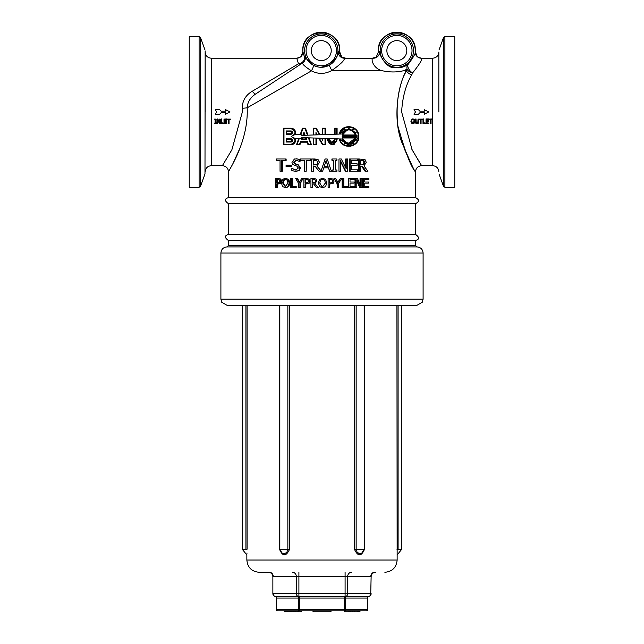 <?xml version="1.0" encoding="UTF-8"?>
<svg xmlns="http://www.w3.org/2000/svg" width="644" height="644" viewBox="0 0 644 644"><rect width="100%" height="100%" fill="white"/><g stroke="black" fill="none" stroke-linecap="round" stroke-linejoin="round"><path stroke-width="0.97" d="M407.258 305.312L407.885 305.312M294.598 158.988L298.075 158.988L294.461 158.988L291.941 162.28L292.714 164.502L296.868 166.136L298.357 168.02L295.66 170.064L291.853 168.478L291.853 170.523L295.781 171.481L298.937 170.362L300.04 167.762L297.633 164.671L295.153 164.019L293.592 162.111L296.071 160.187L299.573 161.515L299.573 159.567L300.032 159.567L300.032 161.515L299.573 161.515M291.185 138.726C293.302 139.828 293.302 140.931 291.185 142.034L286.218 142.034L286.218 138.726L291.185 138.726L292.545 139.442M291.185 141.543L291.185 139.225L286.709 139.225L286.709 141.543L291.185 141.543L292.32 140.617M291.185 144.771L283.481 144.771L283.481 128.204L291.185 128.204C294.622 128.736 295.974 130.764 295.234 134.282L300.305 134.282L302.511 128.204L305.441 128.204L307.977 135.168L313.242 134.99L313.242 128.204L316.26 128.204L320.036 134.749L322.282 134.668L322.282 128.204L325.51 128.204L325.51 134.556L334.606 134.242L334.606 128.204L337.094 128.204L337.094 134.153L339.227 134.081C341.682 122.827 359.272 125.169 358.805 136.488C359.263 147.814 341.69 150.149 339.227 138.895L337.094 138.822L337.094 139.861C333.825 146.196 330.557 146.196 327.273 139.861L327.273 138.943L329.76 138.943L329.76 139.861C331.378 142.992 332.996 142.992 334.606 139.861L334.606 138.734L325.51 138.42L325.51 144.771L322.491 144.771L318.683 138.178L316.47 138.106L316.47 144.771L313.242 144.771L313.242 137.993L308.951 137.84L311.471 144.771L308.033 144.771L307.091 142.171L300.869 142.171L299.919 144.771L296.482 144.771L298.695 138.693L295.234 138.693C295.974 142.211 294.622 144.24 291.185 144.771L292.577 144.546M305.095 128.703L302.857 128.703L300.812 134.33L301.859 135.385L302.817 135.353L303.976 132.173L305.111 135.272L307.454 135.192L305.095 128.703M291.185 128.703L283.98 128.703L283.98 144.272L291.185 144.272C296.168 141.68 296.168 139.08 291.185 136.488C296.168 133.896 296.168 131.296 291.185 128.703M342.189 136.649L355.552 136.649L342.189 136.327M355.52 137.148L342.222 137.148L355.52 137.148M342.222 135.828L355.52 135.828L342.222 135.828M321.501 138.275L319.271 138.202L322.773 144.272L325.011 144.272L325.011 138.404L322.773 138.323L322.773 140.489L321.501 138.275L322.773 140.489M316.47 134.87L316.47 134.346L316.47 134.87M303.356 135.329L304.588 135.288L303.976 133.622L303.356 135.329L303.976 133.622M305.465 137.719L302.527 137.615L302.044 138.943L305.916 138.943L305.465 137.719M315.971 138.082L313.733 138.009L313.733 144.272L315.971 144.272L315.971 138.082M317.331 134.846L319.472 134.765L315.971 128.703L313.733 128.703L313.733 134.966L315.971 134.894L315.971 132.487L317.331 134.846L315.971 132.487M308.412 137.824L306.005 137.736L306.625 139.442L301.336 139.442L302.004 137.599L300.756 138.693L299.227 138.693L297.19 144.272L299.573 144.272L300.523 141.672L307.438 141.672L308.387 144.272L310.762 144.272L308.412 137.824M356.551 135.506L355.979 135.506L355.979 137.47L356.551 137.47L356.551 135.506M335.105 134.226L336.595 134.169L336.595 128.703L335.105 128.703L335.105 134.226L336.595 134.169M322.773 134.652L325.011 134.572L325.011 128.703L322.773 128.703L322.773 134.652L325.011 134.572M336.595 138.806L335.105 138.75L335.105 139.861C333.157 143.628 331.209 143.628 329.261 139.861L329.261 139.442L327.772 139.442L327.772 139.861C330.718 145.552 333.664 145.552 336.595 139.861L336.595 138.806L335.105 138.75M355.383 137.969L342.358 137.969C346.746 144.779 351.093 144.779 355.383 137.969L348.726 143.169M342.358 135.007L355.383 135.007C351.093 128.196 346.746 128.196 342.358 135.007L347.14 130.04M341.795 140.859L341.545 140.424L342.536 139.861L342.149 138.999L339.742 138.919C342.214 149.472 358.74 147.17 358.314 136.488C358.748 125.813 342.206 123.495 339.742 134.065L342.149 133.976L342.536 133.115L341.545 132.551L341.795 132.117L342.785 132.688L345.071 130.402L344.5 129.42L344.926 129.17L345.498 130.152L348.621 129.315L348.621 128.18L349.12 128.18L349.12 129.315L352.244 130.152L352.807 129.17L353.242 129.42L352.671 130.402L354.957 132.688L355.939 132.117L356.188 132.551L355.206 133.115L355.891 135.007L357.05 135.007L357.05 137.969L355.891 137.969L355.206 139.861L356.188 140.424L355.939 140.859L354.957 140.287L352.671 142.574L353.242 143.564L352.807 143.805L352.244 142.823L349.12 143.66L349.12 144.795L348.621 144.795L348.621 143.66L345.498 142.823L344.926 143.805L344.5 143.564L345.071 142.574L342.785 140.287L341.795 140.859L341.545 140.424L342.536 139.861L342.149 138.999L339.742 138.919L349.426 145.914L358.193 137.937M291.185 130.941C293.302 132.044 293.302 133.147 291.185 134.25L286.218 134.25L286.218 130.941L291.185 130.941L292.545 131.65M291.185 131.432L286.709 131.432L286.709 133.759L291.185 133.759L291.185 131.432L292.32 132.358M355.891 137.969L355.585 139.015M355.939 140.859L354.957 140.287L354.015 141.487M353.315 142.123L352.671 142.574M352.807 143.805L352.244 142.823M348.621 143.66L345.498 142.823M344.926 143.805L344.5 143.564L345.071 142.574L342.785 140.287M355.383 135.007L354.53 132.938M353.62 131.787L352.485 130.869M351.439 130.321L348.766 129.806M342.358 137.969L344.129 141.197M345.297 142.131L346.319 142.662M327.772 139.861C330.718 145.552 333.664 145.552 336.595 139.861M299.227 138.693L297.19 144.272M307.438 141.672L308.387 144.272M295.274 141.97L293.036 144.361M291.185 128.204L292.569 128.43M292.94 128.575L295.274 131.006M305.441 128.204L307.977 135.168M316.26 128.204L320.036 134.749M325.51 134.556L334.606 134.242M337.094 134.153L339.227 134.081L341.827 129.476M343.638 128.043L345.079 127.303M348.71 126.554L349.652 126.578M352.695 127.319L354.281 128.156M355.939 129.5L357.283 131.207M358.048 132.68L358.805 136.488L358.08 140.231M355.086 144.24L352.735 145.641M350.368 146.309L339.227 138.895L337.094 138.822M325.011 138.404L322.773 138.323M280.043 160.445L276.308 160.445L276.308 158.988L285.389 158.988L285.389 160.445L281.541 160.445L281.541 171.264L280.043 171.264L280.043 160.445L277.25 160.445M285.389 160.445L286.137 160.445L286.137 158.988L285.389 158.988M293.382 143.596L293.954 143.113M294.461 142.485L295.049 140.843M295.049 139.917L294.461 138.275M293.954 137.647L293.382 137.164M293.382 135.812L293.954 135.329M294.461 134.701L295.049 133.058M295.049 132.133L294.461 130.49M293.954 129.863L293.382 129.38M303.976 132.173L305.111 135.272M291.185 133.759L292.32 132.833M311.833 158.988L318.015 159.64L319.44 162.32L316.84 165.919L321.042 170.958L325.099 158.988L327.208 158.988L331.418 171.264L329.672 171.264L328.537 167.826L323.763 167.826L322.628 171.264L319.134 171.264L315.182 166.377L313.459 166.377L313.459 171.264L311.624 171.264L311.624 158.988L314.836 158.988M310.36 160.445L310.601 158.988L310.36 160.445L306.198 160.445L306.198 171.264L304.564 171.264L304.564 160.445L300.893 160.445M304.564 160.445L300.45 160.445L300.45 158.988L310.36 158.988M300.032 159.567L296.103 158.77M297.947 158.988L299.573 159.567M335.355 170.008L336.925 170.008L336.925 171.264L332.119 171.264L332.119 170.008L333.697 170.008L333.697 160.243L331.91 160.243L331.91 158.988L336.925 158.988L336.925 160.243L335.355 160.243L335.355 170.008L336.619 170.008M345.699 167.714L345.699 158.988L347.696 158.988L347.696 171.264L345.892 171.264L340.483 160.678L340.483 171.264L338.961 171.264L338.961 158.988L341.28 158.988L346.19 168.704L346.19 158.988M338.961 171.264L338.961 158.988M356.406 165.258L351.713 165.258L351.713 169.807L357.517 169.807L357.517 171.264L349.547 171.264L349.547 158.988L357.517 158.988L357.517 160.445L351.713 160.445L351.713 163.801L356.406 163.801M292.545 133.541L291.185 134.25M353.975 131.44L354.957 132.688L355.939 132.117M352.244 130.152L352.807 129.17M355.206 133.115L355.891 135.007M345.498 130.152L346.118 129.855M345.071 130.402L344.5 129.42L344.926 129.17M342.785 132.688L343.775 131.424M345.224 127.778L339.742 134.065L342.149 133.976L342.536 133.115L341.545 132.551L341.795 132.117M356.043 136.568L355.979 137.47M301.859 137.591L300.756 138.693M306.005 137.736L306.625 139.442M302.857 128.703L300.812 134.33L301.859 135.385M300.869 142.171L299.919 144.771M337.094 139.861L334.188 144.337M333.278 144.642L327.273 139.861M308.951 137.84L311.471 144.771M329.76 139.861L330.654 141.744M332.054 142.284L334.606 139.861M334.606 138.734L325.51 138.42M292.835 140.489L292.714 141.012M292.07 141.777L291.185 142.034M302.527 137.615L302.044 138.943M335.105 139.861L334.252 141.922M333.745 142.324L333.302 142.557M332.296 142.783L331.427 142.686M375.669 57.236L372.353 58.21L373.448 58.21A6.134 6.134 90 0 0 379.566 51.689L378.471 51.705A18.402 18.402 0 0 1 396.293 32.208A18.402 18.402 0 0 1 415.211 51.705L415.211 51.705C416.225 52.285 414.003 56.334 408.546 63.861A6.134 3.486 -130.7 0 0 408.409 68.312A6.134 3.486 -130.7 0 0 412.611 72.917C419.896 63.788 422.802 58.886 421.337 58.21L432.704 58.21L432.704 165.685L421.627 165.685C417.908 166.055 415.863 168.1 415.493 171.827L415.493 197.587L228.507 197.587L228.507 171.827C227.638 171.98 248.745 142.179 247.175 107.814L311.463 70.856C318.313 74.358 325.099 74.229 331.813 70.478L330.831 71.025M239.681 148.756L232.935 163.592M228.974 170.998L228.507 171.827C228.137 168.1 226.092 166.055 222.373 165.685L231.856 149.867L242.369 111.951L242.265 108.24A6.134 0.427 177 0 0 247.175 107.814C247.505 102.146 250.339 97.534 255.684 93.968L302.648 62.895A6.134 6.134 56.5 0 0 305.095 55.875L304.266 56.35L302.897 51.705A18.402 18.402 0 0 1 320.712 32.208A18.402 18.402 0 0 1 339.63 51.705L338.269 51.689C339.332 53.822 336.393 58.306 329.446 65.133A6.134 0.564 -119.3 0 0 331.813 70.478C340.604 64.247 344.798 60.158 344.395 58.21L373.448 58.21C370.839 56.793 371.411 66.863 381.023 70.478C389.644 72.45 397.429 72.45 404.376 70.478L407.056 69.133L404.376 70.478L406.251 70.478C398.386 85.95 395.601 104.529 397.912 126.192C405.148 151.791 410.936 166.868 415.275 171.441C415.348 172.954 411.146 163.93 402.685 144.369C392.896 122.416 396.648 88.534 406.251 70.478A6.134 4.033 -155.2 0 0 411.782 74.728L412.611 72.917A6.134 4.323 -160.3 0 1 407.056 69.133A6.134 5.41 50.4 0 1 408.546 63.861C405.084 66.992 400.262 68.232 394.088 67.572C385.418 68.578 377.593 50.329 379.566 51.689M408.65 158.698L404.327 148.756M404.319 75.139L407.056 69.133M367.635 183.105L364.77 183.105L364.77 186.535L368.867 186.535L368.867 187.621L362.789 187.621L362.789 178.396L368.867 178.396L368.867 179.491L364.77 179.491L364.77 182.019L367.635 182.019M367.901 179.491L364.77 179.491M364.77 186.535L367.901 186.535M360.64 187.621L356.792 179.668L356.792 187.621L355.705 187.621L355.705 178.396L357.364 178.396L360.857 185.705L360.857 178.396L361.92 178.396L361.92 187.621L359.843 187.621L356.792 181.173M355.705 187.621L355.005 187.621L355.005 178.396L355.705 178.396M360.052 184.023L360.052 178.396L360.857 178.396M353.459 183.105L350.014 183.105L350.014 186.535L354.409 186.535L354.409 187.621L348.259 187.621L348.259 178.396L354.409 178.396L354.409 179.491L350.014 179.491L350.014 182.019L353.459 182.019M353.749 179.491L350.014 179.491M350.014 186.535L353.749 186.535M343.791 186.535L347.865 186.535L347.865 187.621L342.149 187.621L342.149 178.396L343.791 178.396L343.791 186.535L347.333 186.535M337.359 187.621L337.045 183.669L333.962 178.396L335.588 178.396L337.987 182.461L340.418 178.396L341.723 178.396L338.599 183.54L338.599 187.621L337.359 187.621L337.359 183.669L334.212 178.396M337.657 182.461L340.418 178.396M322.572 187.823L319.545 186.567L318.418 183.009L319.553 179.451L322.58 178.203L325.614 179.451L326.75 183.009L325.614 186.567L322.58 187.823M322 178.235L322.58 178.203L322 178.235M304.25 178.396L308.919 178.976L310.014 181.181L309.209 183.226L305.457 184.184L305.457 187.621L303.879 187.621L303.879 178.396L308.645 178.976L309.756 181.181L308.943 183.226L305.111 184.184L305.111 187.621M303.026 178.396L300.37 183.54L300.37 187.621L298.703 187.621L298.703 183.669L295.628 178.396L296.964 178.396L299.315 182.461L301.73 178.396L303.026 178.396L299.919 183.54L299.919 187.621M296.964 178.396L297.48 178.396L299.782 182.461M295.668 186.535L296.208 186.535L296.208 187.621L290.468 187.621L290.468 178.396L291.651 178.396L291.651 186.535L295.668 186.535L295.668 187.621M291.651 178.396L292.271 178.396L292.271 186.535M276.558 178.396L280.752 178.976L281.734 181.181M281.5 182.429L281.009 183.226L277.636 184.184L277.628 187.621L275.6 187.621L275.6 178.396L279.882 178.976L280.889 181.181L280.148 183.226L276.703 184.184L276.703 187.621M320.39 171.264L319.191 171.264M314.98 158.988L318.096 159.64L319.488 162.32L316.945 165.919L321.066 170.958M329.672 171.264L328.4 167.826L323.763 167.826M306.528 160.445L306.198 171.264M296.61 160.187L294.179 162.111L295.709 164.019L298.132 164.671L300.49 167.762L299.412 170.362L295.781 171.481M291.965 168.478L296.208 170.064M290.524 165.146L291.177 165.146L291.177 166.635L286.089 166.635L286.089 165.146L290.524 165.146L290.524 166.635M282.378 160.445L282.378 171.264L281.541 171.264M332.119 171.264L332.119 170.008M333.463 170.008L333.463 160.243M336.619 160.243L335.355 160.243M345.892 171.264L345.393 171.264L340.483 161.435M356.784 160.445L351.713 160.445M351.713 169.807L356.784 169.807M366.017 171.264L365.108 171.264L361.638 166.377L360.729 166.377L360.729 171.264L359.199 171.264L359.199 158.988L365.019 159.64L366.283 162.32L363.965 165.919L367.925 171.264L366.017 171.264L362.467 166.377L360.729 166.377M359.199 171.264L358.434 171.264L358.434 158.988L359.199 158.988M285.292 178.203L288.81 179.451L289.848 183.009L288.81 186.567L286.049 187.823L282.507 186.567L281.484 183.009L282.515 179.451L285.292 178.203L288.11 179.451L289.172 183.009L288.11 186.567L285.292 187.823M311.165 178.396L315.874 178.887L316.92 180.9L315.005 183.612L318.289 187.621L316.582 187.621L313.612 183.951L312.388 183.951L312.388 187.621L310.939 187.621L310.939 178.396L315.745 178.887L316.808 180.9L314.86 183.612L318.208 187.621M329.937 184.184L329.366 184.184L329.366 187.621L328.118 187.621L328.118 178.396L332.932 178.976L334.043 181.181L333.23 183.226L329.366 184.184M328.118 187.621L328.118 178.396M292.32 140.142L291.185 139.225M319.271 138.202L322.773 144.272M358.314 136.488L358.289 135.892M357.589 132.873L356.865 131.473M355.585 129.847L353.999 128.567M352.501 127.778L348.324 127.061M438.838 111.951L438.838 52.075C438.475 55.803 436.431 57.847 432.704 58.21M439.015 49.918L443.507 37.585L443.507 186.317L439.015 173.977M204.985 173.977L205.162 50.924L204.985 173.977L200.493 186.317L200.493 37.585L199.109 36.619L199.109 187.283L189.247 187.283L189.247 36.619L199.109 36.619M222.373 165.685L211.296 165.685L211.296 58.21C207.569 57.847 205.525 55.803 205.162 52.075L205.162 111.951M444.891 36.619L454.753 36.619L454.753 187.283L444.891 187.283L444.891 36.619L443.507 37.585M372.932 58.371L344.395 58.21A6.134 6.134 90 0 1 338.269 51.689M388.646 65.575L392.397 67.169M398.008 67.862L400.729 67.54M421.627 165.685L412.12 149.835L401.631 111.951C402.46 97.252 405.841 84.839 411.774 74.728M424.324 114.157L424.324 112.708L419.912 112.708L418.439 114.221L414.02 114.221L415.493 111.951L414.02 109.681L418.439 109.681L419.912 111.195L424.324 111.195L424.324 109.738M411.782 74.728L411.564 75.139M411.564 148.756L420.443 163.906M410.92 121.354L411.452 119.422L412.868 118.834L414.293 119.422L414.825 121.104L414.293 123.076L412.868 123.68L411.444 123.076L410.92 121.354L411.452 119.631L412.868 119.019L414.293 119.631L414.825 121.354M415.412 119.116L416 118.923L416.193 122.811L417.014 123.173L417.835 122.811L418.02 119.116L418.608 119.116L418.189 123.27L417.014 123.68L415.839 123.27L415.412 121.909L415.412 119.116L416 119.116M416 121.644L416.193 122.521L417.014 122.875L417.835 122.521L418.02 121.66M418.02 119.116L418.608 119.116M420.484 123.278L420.484 119.647L419.002 119.647L419.002 119.116L422.553 119.116L422.553 119.647L421.071 119.647L421.071 123.278M419.002 119.116L422.553 119.116M422.995 119.116L423.583 118.923L423.583 123.06L425.555 123.06L425.555 123.584L422.995 123.584L422.995 119.116L423.583 119.116M423.583 122.763L425.555 123.06M426.61 119.647L426.61 120.879L428.638 120.879L428.638 121.402L426.61 121.402L426.61 123.06L428.783 123.06L428.783 123.584L426.022 123.584L426.022 118.923L428.783 118.923L428.783 119.647L426.61 119.647L426.61 120.637L428.638 120.637L428.638 121.153M426.61 121.402L426.61 122.763L428.783 123.06M428.976 119.116L432.526 118.923L432.526 119.647L431.045 119.647L431.045 123.584L430.458 123.584L430.458 119.647L428.976 119.647L428.976 119.116L432.526 119.116M342.544 57.3L345.756 58.21L344.395 58.21M300.024 57.276L296.771 58.21L298.454 63.812L252.303 91.223A6.134 1.377 -123.5 0 0 255.684 93.968L302.648 62.895C302.229 64.159 305.167 66.815 311.463 70.856A6.134 0.612 117.3 0 0 313.596 65.414C307.534 60.423 304.701 57.244 305.095 55.875M329.446 65.133L320.986 67.266M318.015 66.944L313.596 65.414M301.843 63.426A6.134 4.564 -123.5 0 1 298.454 63.812A6.134 5.418 159.4 0 0 304.266 56.35A6.134 6.134 -123.5 0 1 301.843 63.426L284.141 75.139M225.561 114.157L225.561 112.708L225.561 114.221L229.98 111.951L225.561 109.681L225.561 111.195L225.561 109.738M215.257 114.221L216.73 111.951L215.257 109.681L216.73 111.951L215.257 114.221L219.676 114.221L221.15 112.708L225.561 112.708M252.303 91.223C245.614 95.231 242.273 100.899 242.265 108.24M214.5 123.133L215.064 122.835L215.064 119.575L214.5 119.116L216.207 119.116L215.651 119.575L215.651 122.835L216.207 122.835L216.207 123.584L214.5 123.584L215.064 123.133L215.064 119.575M214.5 119.116L216.207 119.116M217.487 119.736L217.487 123.584L216.939 123.584L216.939 119.116L217.769 119.116L219.548 122.658L219.548 119.116L220.095 119.116L220.095 123.584L219.435 123.584L217.487 119.736L217.487 123.278M216.939 119.116L217.769 118.923L219.548 122.376M219.548 119.116L220.095 119.116M220.989 119.116L221.576 118.923L221.576 123.06L223.549 123.06L223.549 123.584L220.989 123.584L220.989 119.116L221.576 119.116M221.576 122.763L223.549 123.06M224.015 119.116L226.777 118.923L226.777 119.647L224.603 119.647L224.603 120.637L226.632 120.637L226.632 121.402L224.603 121.402L224.603 122.763L226.777 122.763L226.777 123.584L224.015 123.584L224.015 119.116L226.777 119.116M228.451 123.278L228.451 119.647L226.97 119.647L226.97 119.116L230.52 119.116L230.52 119.647L229.039 119.647L229.039 123.278M226.97 119.116L230.52 119.116M415.493 245.436L416.966 246.91L227.034 246.91L228.507 245.436L228.507 240.534L415.493 240.534L415.493 245.436L228.507 245.436M220.9 299.178L221.705 302.221L227.034 305.312L416.966 305.312L422.295 302.221L423.1 299.178L220.9 299.178L220.9 253.044L423.1 253.044L423.1 299.178M331.233 50.602A9.966 9.966 0 0 1 321.267 60.568A9.966 9.966 0 0 1 311.293 50.602A9.966 9.966 0 0 1 321.267 40.636A9.966 9.966 0 0 1 331.233 50.602M406.815 50.602A9.966 9.966 0 0 1 396.841 60.568A9.966 9.966 0 0 1 386.875 50.602A9.966 9.966 0 0 1 396.841 40.636A9.966 9.966 0 0 1 406.815 50.602M426.022 119.116L428.783 119.116M421.071 119.647L421.071 123.584L420.484 123.584L420.484 119.647M215.651 119.575L215.651 123.133L216.207 123.133M224.603 121.402L224.603 123.06L226.777 123.06M224.603 119.647L224.603 120.879L226.632 120.879M229.039 119.647L229.039 123.584L228.451 123.584L228.451 119.647M414.213 121.354L412.876 123.165L411.532 121.354L411.894 120.001L412.876 119.534L413.851 120.001L414.213 121.354M411.532 121.104L412.876 122.867L414.213 121.104M424.324 111.195L424.324 109.681L428.743 111.951L424.324 114.221L424.324 112.708M414.02 114.221L415.493 111.951L414.02 109.681M225.561 111.195L221.15 111.195L219.676 109.681L215.257 109.681M364.77 182.019L368.593 182.019L368.593 183.105L364.77 183.105M363.643 187.621L363.643 178.396M350.014 182.019L354.12 182.019L354.12 183.105L350.014 183.105M348.815 187.621L348.815 178.396M342.568 187.621L342.568 178.396M325.445 183.009L322.588 186.76L322 186.704L319.722 183.009L320.495 180.223L322.588 179.265L324.673 180.223L325.445 183.009L324.616 180.223L322.58 179.265L320.527 180.223L319.77 183.009L322 186.704M322.58 186.76L325.373 183.009M322 179.314L322.588 179.265M308.468 181.222L307.937 182.582L305.111 183.138L305.111 179.459L307.792 179.813L308.468 181.222M305.457 179.459L305.457 183.138M300.37 183.54L299.919 183.54M279.721 181.222L279.238 182.582L276.703 183.138L276.703 179.459L279.11 179.813L279.721 181.222M277.628 179.459L277.628 183.138M278.594 178.396L277.685 178.396M324.222 166.434L326.146 160.662L328.078 166.434L324.222 166.434L327.957 166.434L326.057 160.662M322 168.181L325.164 158.988M315.182 166.377L313.274 166.377L313.274 171.264M317.701 162.449L316.993 164.381L313.274 165.017L313.274 160.404L316.912 160.823L317.701 162.449M313.459 160.404L313.459 165.017M332.119 160.243L332.119 158.988M351.713 163.801L357.13 163.801L357.13 165.258L351.713 165.258M350.127 171.264L350.127 158.988M364.737 162.449L364.102 164.381L360.729 165.017L360.729 160.404L364.029 160.823L364.737 162.449L363.86 162.449L363.168 160.823L364.029 160.823M360.729 165.017L364.102 164.381M363.24 164.381L363.86 162.449M363.168 160.823L360.729 160.404M287.949 183.009L285.3 186.76L282.668 183.009L283.376 180.223L285.3 179.265L287.232 180.223L287.949 183.009M286.049 179.265L284.173 180.223L283.481 183.009L285.678 186.736M288.81 179.451L288.11 179.451M315.512 181.004L314.972 182.453L312.187 182.928L312.187 179.459L314.916 179.773L315.512 181.004M312.388 179.459L312.388 182.928M313.612 183.951L312.187 183.951L312.187 187.621M332.747 181.222L332.215 182.582L329.366 183.138L329.366 179.459L332.071 179.813L332.747 181.222L331.869 179.813L329.366 179.459M329.366 183.138L332.215 182.582M332.006 182.582L332.529 181.222M415.493 234.4L228.507 234.4L228.507 203.721L415.493 203.721L415.493 234.4C419.582 237.29 419.582 239.335 415.493 240.534M268.451 572.291L269.442 572.291L268.451 572.291C271.132 572.556 272.605 574.029 272.871 576.71L272.871 593.639A2.946 2.946 0 0 0 275.817 596.586L298.905 596.586A2.946 2.552 -90 0 1 296.361 593.639L273.265 593.639A2.946 2.552 90 0 0 275.817 596.586L357.823 596.586M345.095 596.586L368.183 596.586A2.946 2.552 -90 0 0 370.735 593.639L347.639 593.639A2.946 2.552 90 0 1 345.095 596.586L345.095 593.639L298.905 593.639L298.905 596.586L277.653 596.586A1.473 1.272 90 0 0 276.381 598.059L298.55 598.059A1.473 1.272 -90 0 1 299.83 596.586L299.83 598.059L344.17 598.059L344.17 596.586A1.473 1.272 90 0 1 345.45 598.059L367.619 598.059A1.473 1.272 -90 0 0 366.347 596.586L345.095 596.586M396.921 305.312L397.147 560.022L246.853 560.022C247.578 567.477 251.667 571.566 259.121 572.291L269.442 572.291A4.419 3.824 90 0 1 273.265 576.71L296.361 576.71A4.419 3.824 90 0 0 292.529 572.291M279.488 305.312L279.488 549.227C282.732 556.698 286.097 556.698 289.591 549.227L289.591 305.312M246.982 552.963L246.918 554.114M245.911 305.312L245.911 549.227C245.702 554.83 245.702 554.83 245.911 549.227L247.079 549.227C246.829 556.698 246.829 556.698 247.079 549.227L247.079 305.312M354.409 305.312L354.409 549.227C357.903 556.698 361.268 556.698 364.512 549.227L364.512 305.312M362.065 552.995L360.149 553.542L358.644 553.236L357.001 551.908L356.148 549.227L354.409 549.227M287.852 305.312L287.852 549.227L287.007 551.908L285.59 553.132L283.642 553.534L282.096 553.083M245.911 549.227L242.249 549.227L246.853 554.975L246.853 560.022M401.751 305.312L401.751 549.227L397.147 554.975M401.751 549.227L398.089 549.227C398.298 554.83 398.298 554.83 398.089 549.227L396.921 549.227M284.237 610.818L284.237 611.8L284.044 610.818L294.823 610.818L294.823 611.8L301.44 611.8L301.44 610.818M284.946 610.818L284.946 611.8L294.815 611.8L294.815 610.818L366.347 610.818L359.972 610.818L359.972 611.8L359.972 610.818M285.654 610.818L285.654 611.8M285.847 610.818L285.847 611.8M284.68 610.818L284.946 611.8M286.121 610.818L286.121 611.8M287.506 610.818L287.506 611.8M358.684 611.8L359.722 611.8L359.175 611.8L359.722 611.8L359.722 610.818L358.684 610.818M354.755 610.818L354.755 611.8L358.821 611.8L358.821 610.818L358.603 611.8M357.895 611.8L357.895 610.818L357.565 611.8M357.895 610.818L358.603 610.818M348.831 611.8L348.831 610.818L344.443 610.818L344.443 611.8L350.811 611.8L350.787 610.818M348.831 610.818L349.724 610.818L349.724 611.8M313.548 610.818L313.548 611.8L331 611.8L331 610.818M330.718 610.818L330.718 611.8M313 610.818L313 611.8L313.548 611.8M350.352 611.8L354.659 611.8M350.352 610.818L352.654 610.818L352.654 611.8M352.654 610.818L354.659 610.818M367.813 609.345L367.619 598.059L367.813 609.345A1.473 1.473 0 0 1 366.347 610.818A1.473 1.272 -90 0 0 367.619 609.345L345.45 609.345A1.473 1.272 90 0 1 344.17 610.818L344.443 611.8M301.279 610.818L301.279 611.8M291.329 610.818L291.329 611.8M292.931 610.818L292.931 611.8M293.374 610.818L293.374 611.8M290.79 610.818L290.79 611.8M288.834 611.8L289.454 611.8L289.454 610.818L288.834 610.818L288.834 611.8L288.826 610.818M290.122 610.818L290.122 611.8M284.237 611.8L284.68 611.8M284.286 610.818L284.286 611.8M277.653 596.586A1.473 1.473 0 0 0 276.187 598.059L276.187 609.345A1.473 1.473 0 0 0 277.653 610.818L299.83 610.818A1.473 1.272 -90 0 1 298.55 609.345L276.381 609.345A1.473 1.272 90 0 0 277.653 610.818L284.044 610.818M331.813 70.478L381.023 70.478M417.344 56.736L415.211 51.705A6.134 6.134 -101.4 0 0 421.337 58.21L417.9 57.163M415.211 51.705C417.771 26.613 375.911 26.613 378.471 51.705L376.418 56.672M345.756 58.21A6.134 6.134 90 0 1 339.63 51.705L341.61 56.6M211.296 58.21L296.771 58.21A6.134 6.134 101.4 0 0 302.897 51.705L300.901 56.616M302.648 62.895L255.684 93.968M413.504 50.602A16.663 16.663 0 0 0 388.509 36.169A16.663 16.663 0 0 0 388.509 65.036A16.663 16.663 0 0 0 413.504 50.602M337.931 50.602A16.663 16.663 0 0 0 312.928 36.169A16.663 16.663 0 0 0 312.928 65.036A16.663 16.663 0 0 0 337.931 50.602M336.458 50.602A15.19 15.19 0 0 1 313.668 63.756A15.19 15.19 0 0 1 313.668 37.449A15.19 15.19 0 0 1 336.458 50.602M412.031 50.602A15.19 15.19 0 0 1 389.25 63.756A15.19 15.19 0 0 1 389.25 37.449A15.19 15.19 0 0 1 412.031 50.602M281.694 181.181L280.889 181.181M280.752 178.976L279.882 178.976M281.009 183.226L280.148 183.226M299.412 170.362L298.937 170.362M300.49 167.762L300.04 167.762M298.132 164.671L297.633 164.671M295.709 164.019L295.153 164.019M294.179 162.111L293.592 162.111M284.173 180.223L283.376 180.223M283.481 183.009L282.668 183.009M288.81 186.567L288.11 186.567M289.848 183.009L289.172 183.009M298.905 572.291L298.905 576.71L296.361 576.71L296.361 593.639L298.905 593.639L298.905 576.71L345.095 576.71L345.095 593.639L347.639 593.639L347.639 576.71A4.419 3.824 90 0 1 351.471 572.291M374.558 572.291A4.419 3.824 90 0 0 370.735 576.71L345.095 576.71L345.095 572.291M371.129 576.71L370.735 593.639L371.129 576.71C371.395 574.029 372.868 572.556 375.549 572.291M364.174 305.312L364.512 549.227M361.743 553.18L364.174 549.227L356.148 549.227L356.148 305.312M279.826 305.312L279.826 549.227L289.591 549.227M282.233 553.156L279.488 549.227M398.089 549.227L398.089 305.312M354.337 610.818L354.337 611.8M298.727 610.818L298.727 611.8M297.077 610.818L297.077 611.8M295.572 610.818L295.572 611.8M344.17 610.818L344.17 598.059L345.45 598.059L345.45 609.345L298.55 609.345L298.55 598.059L299.83 598.059L299.83 610.818M204.985 49.918L200.493 37.585M444.891 187.283L443.507 186.317M200.493 186.317L199.109 187.283M339.638 51.705C342.197 26.613 300.337 26.613 302.897 51.705M423.1 253.044C422.738 249.317 420.693 247.272 416.966 246.91M220.9 253.044C221.262 249.317 223.307 247.272 227.034 246.91M211.296 165.685C207.569 166.055 205.525 168.1 205.162 171.827M432.704 165.685C436.431 166.055 438.475 168.1 438.838 171.827M228.507 197.587C224.418 198.787 224.418 200.831 228.507 203.721M415.493 203.721C419.445 201.677 419.445 199.632 415.493 197.587M228.507 234.4C224.418 235.591 224.418 237.636 228.507 240.534M368.183 596.586A2.946 2.946 0 0 0 371.129 593.639M272.871 576.71L272.871 593.639M397.147 560.022C396.422 567.477 392.333 571.566 384.879 572.291M242.249 305.312L242.249 549.227M350.811 611.8L350.811 610.818M367.813 598.059A1.473 1.473 0 0 0 366.347 596.586M276.187 609.345L276.187 598.059"/></g></svg>
